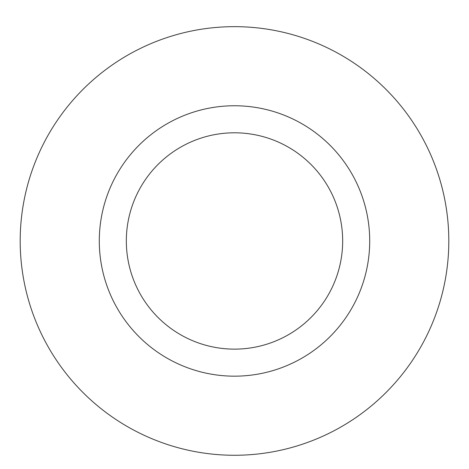 <?xml version="1.0" encoding="UTF-8"?>
<svg xmlns="http://www.w3.org/2000/svg" width="469" height="469" viewBox="0 0 469 469"><rect width="100%" height="100%" fill="white"/><g stroke="black" fill="none" stroke-linecap="round" stroke-linejoin="round"><path stroke-width="0.7" d="M234.5 132.797A108.169 108.169 0 0 1 328.177 295.048A108.169 108.169 0 0 1 140.823 295.048A108.169 108.169 0 0 1 234.5 132.797M234.5 105.754A135.207 135.207 0 0 1 351.592 308.567A135.207 135.207 0 0 1 117.408 308.567A135.207 135.207 0 0 1 234.5 105.754M234.5 26.657A214.304 214.304 0 0 1 420.095 348.115A214.304 214.304 0 0 1 48.905 348.115A214.304 214.304 0 0 1 234.5 26.657A214.304 214.304 0 0 1 420.095 348.115A214.304 214.304 0 0 1 48.905 348.115A214.304 214.304 0 0 1 234.5 26.657"/></g></svg>
